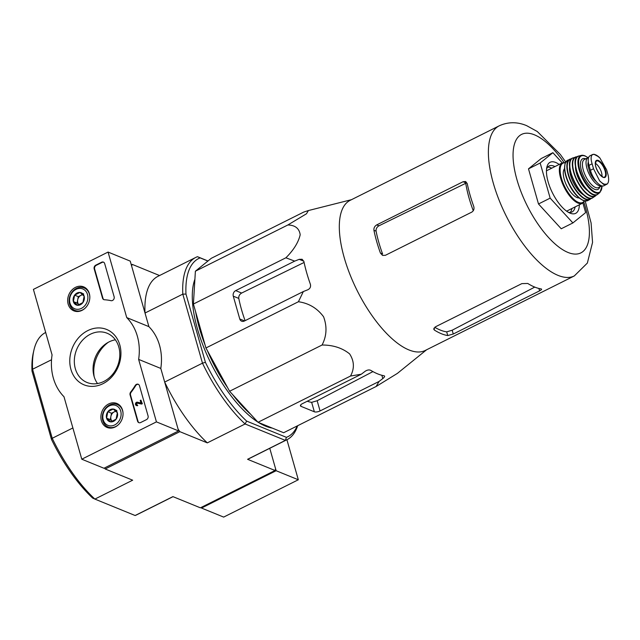 <?xml version="1.0" encoding="UTF-8"?>
<svg xmlns="http://www.w3.org/2000/svg" width="640" height="640" viewBox="0 0 640 640"><rect width="100%" height="100%" fill="white"/><g stroke="black" fill="none" stroke-linecap="round" stroke-linejoin="round"><path stroke-width="0.96" d="M361.328 374.208L350.512 376.04C354.592 368.528 354.296 361.152 349.624 353.896C342.24 347.96 333.056 345 322.064 345.016C326.72 336.024 327.224 326.608 323.568 316.752C317.208 308.216 308.824 303.208 298.416 301.736L303.36 291.536L307.864 289.752C310.16 288.568 310.992 286.728 310.368 284.232A92.088 37.416 -116.6 0 1 303.872 261.424L302.104 259.256L299.2 259.336L294.696 261.12L285.896 257.792C293.648 250.072 298.416 242.392 300.192 234.752C299.28 228.432 295.176 225.176 287.872 224.968L306.472 213.784L308.408 210.552L303.8 212.048L211.312 258.288L195.384 271.208L193.408 304.032L205.928 347.976L229.576 391.256L258.024 422.28L283.648 432.728L376.136 386.488L379.064 381.448L382.8 378.568C384.672 377.056 385.088 376.12 384.048 375.768A92.088 37.416 -116.6 0 1 370.744 370.344C369.096 369.592 367.2 369.92 365.072 371.336L361.328 374.208L302.328 403.704A4.28 1.648 164.1 0 0 300.432 405.784A4.28 1.648 164.1 0 0 301.048 406.36L314.352 411.792A4.28 1.648 164.1 0 0 320.064 410.944L379.064 381.448M108.288 342.304A31.224 25.888 -67.8 0 0 94.208 376.816M201.296 507.368L201.496 508.048L276.144 470.728L269.76 448.304L275.64 468.952L275.04 470.496L247.576 459.296L285.368 440.4L286.424 437.344L246.64 421.104A99.624 40.48 -116.6 0 1 205.408 362.312L185.976 294.08A99.624 40.48 -116.6 0 1 200.144 257.88L207.912 261.048M104.496 467.976L105.2 468.992L132.664 480.192L94.872 499.088L92.664 498.088A99.624 40.48 63.4 0 1 51.432 439.288L52.232 438.28A101.904 41.4 63.4 0 0 94.872 499.088L135.128 515.512L172.92 496.616L200.384 507.824L275.04 470.496M105.2 468.992L179.856 431.664L178.096 429.152L164.68 382.056L202.48 363.168L182.808 294.128L145.016 313.024L131.6 265.928L132.208 264.384L159.552 275.536M131.288 264.84L132.208 264.384M51.432 439.288L32 371.064A99.624 40.48 63.4 0 1 33.304 352.832L33.888 350.248A101.904 41.4 63.4 0 0 32.568 369.24L51.536 359.76M246.64 421.104L245.112 423.976L285.368 440.4A101.904 41.4 -116.6 0 0 286.984 439.696L249.192 458.592A101.904 41.4 -116.6 0 1 247.576 459.296M205.408 362.312L202.48 363.168A101.904 41.4 -116.6 0 0 245.112 423.976L207.32 442.872L179.856 431.664M72.88 427.96L52.232 438.28L32.568 369.24L32 371.064M185.976 294.08L182.808 294.128A101.904 41.4 -116.6 0 1 195.848 257.392A101.904 41.4 -116.6 0 1 197.464 256.688L207.992 260.984M297.2 425.96A99.624 40.48 -116.6 0 1 286.424 437.344M272.296 428.096A88.488 35.952 -116.6 0 1 265.664 426.184A88.488 35.952 -116.6 0 1 258.52 422.48M257.784 422.016A88.488 35.952 -116.6 0 1 206.64 354.144A88.488 35.952 -116.6 0 1 194.904 279.248M297.672 425.72A101.904 41.4 -116.6 0 1 286.984 439.696M145.016 313.024A101.904 41.4 -116.6 0 1 158.048 276.288L195.848 257.392M207.32 442.872A101.904 41.4 -116.6 0 1 164.68 382.056M45.68 332.472L45.6 332.512A101.904 41.4 63.4 0 0 33.888 350.248M135.128 515.512A101.904 41.4 63.4 0 0 136.744 514.808L173.032 496.664M197.464 256.688L200.144 257.88M195.656 311.912A88.488 35.952 63.4 0 0 205.048 344.888M207.416 350.704A88.488 35.952 63.4 0 0 227.536 387.52M232.68 394.632A88.488 35.952 63.4 0 0 250.68 414.264M287.872 224.968L195.384 271.208M285.896 257.792L193.408 304.032M298.416 301.736L205.928 347.976M322.064 345.016L229.576 391.256M350.512 376.04L258.024 422.28M426.576 349.792L397.392 373.392L376.136 386.488M294.696 261.12L235.696 290.616A4.28 3.552 -67.8 0 0 233.28 296.168L239.776 318.984A4.28 3.552 -67.8 0 0 241.664 321.192A4.28 3.552 -67.8 0 0 244.36 321.032L303.36 291.536M582.896 202.992L585.632 212.608L572.896 222.936L561.232 228.768L538.496 203.968L528.496 168.848L541.224 158.528L552.888 152.696L562.264 162.92M373.928 230.272A83.92 34.096 63.4 0 0 380.432 253.08L382.592 255.416L385.416 255.296L471.736 212.144C473.76 210.824 474.432 208.92 473.744 206.424A83.92 34.096 -116.6 0 1 467.248 183.616L465.648 181.512L463.072 181.728L376.752 224.888C374.64 226.168 373.704 227.968 373.928 230.272L376.088 231.152C375.864 228.856 376.824 227.064 378.968 225.792L465.736 183.288A77.904 31.656 63.4 0 0 473.264 210.752M376.088 231.152A79.816 32.432 63.4 0 0 382.584 253.96L380.432 253.08M463.072 181.728L466.264 183.032L465.736 183.288M534.752 287.096L452.184 330.216L446.696 331.856A79.816 32.432 63.4 0 1 434.744 327.264M539.584 290.856C541.6 289.808 542.096 289.152 541.064 288.896A83.92 34.096 -116.6 0 1 527.76 283.464L521.848 283.624L435.528 326.776L433.752 329.264L434.448 330.12A83.92 34.096 63.4 0 0 447.744 335.552L453.264 334.016L539.584 290.856L538.904 288.456M541.6 289.192L541.064 288.896M574.296 275.944A83.92 34.096 63.4 0 1 506.272 216.128A83.92 34.096 63.4 0 1 499.24 125.816L350.16 200.344A83.92 34.096 63.4 0 0 347.816 268.792A83.92 34.096 63.4 0 0 402.648 346.728A83.92 34.096 63.4 0 0 425.216 350.472L574.296 275.944L587.36 263.064L592.56 242.392L591.088 222.976L585.2 201.008M384.608 376.176L384.048 375.768M307.232 401.256A82.712 33.608 63.4 0 0 311.656 402.344L317.16 400.736L372.928 371.608M233.28 296.168L238.784 298.416C238.56 296.112 239.52 294.328 241.648 293.048L304.088 262.464M238.784 298.416A82.712 33.608 63.4 0 0 245.088 320.672M572.896 222.936L550.16 198.136L540.16 163.016L552.888 152.696M540.16 163.016L528.496 168.848M550.16 198.136L538.496 203.968M551.72 168.192A25.688 10.44 63.4 0 0 550.832 167.784A25.688 10.44 63.4 0 0 547.632 167.152M570.264 212.416A25.688 10.44 63.4 0 0 571.888 208.528M554.952 166.576A25.688 10.44 63.4 0 0 554.064 166.168A25.688 10.44 63.4 0 0 549.072 166A25.688 10.44 63.4 0 0 546.56 169.016M568.136 212.16A25.688 10.44 63.4 0 0 572.048 211.96A25.688 10.44 63.4 0 0 575.12 206.912M559.168 164.464A28.544 11.6 63.4 0 0 555.672 162.464A28.544 11.6 63.4 0 0 546.848 167.248A28.544 11.6 63.4 0 0 552.52 193A28.544 11.6 63.4 0 0 569.72 212.992A28.544 11.6 63.4 0 0 579.344 204.8M156.432 421.88L81.784 459.208L63.984 396.72A51.384 42.6 112.2 0 1 52.072 354.92L33.408 289.392L108.064 252.064L126.728 317.592A51.384 42.6 112.2 0 1 138.632 359.392L156.432 421.88L178.6 430.928L103.952 468.256L81.784 459.208M126.728 317.592L148.896 326.64L130.232 261.112L108.064 252.064M148.896 326.64A51.384 42.6 112.2 0 1 160.8 368.44L138.632 359.392M160.8 368.44L178.6 430.928M146.464 419.632L140.632 422.544A2.856 2.368 112.2 0 1 138.832 422.656A2.856 2.368 112.2 0 1 137.576 421.176L130.088 394.904A2.856 2.368 112.2 0 1 130.704 392.032A58.52 48.512 112.2 0 0 135.2 385.528A2.856 2.368 112.2 0 1 138.224 384.272A2.856 2.368 112.2 0 1 139.48 385.752L148.072 415.928A2.856 2.368 112.2 0 1 146.464 419.632M104.68 263.6L114.128 296.76A2.856 2.368 112.2 0 1 113.512 299.648A2.856 2.368 112.2 0 1 111.032 300.672A58.8 48.752 112.2 0 0 104.424 299.752A2.856 2.368 112.2 0 1 103.784 299.608A2.856 2.368 112.2 0 1 102.528 298.136L94.184 268.848A2.856 2.368 112.2 0 1 95.8 265.144L101.632 262.232A2.856 2.368 112.2 0 1 103.432 262.12A2.856 2.368 112.2 0 1 104.68 263.6M87.792 330.6A29.912 24.792 112.2 0 1 120.304 359.848A29.912 24.792 112.2 0 1 77.968 381.016A29.912 24.792 112.2 0 1 87.792 330.6M108.68 403.952A12.952 10.736 112.2 0 1 117.112 403.568A12.952 10.736 112.2 0 1 121.904 419.512A12.952 10.736 112.2 0 1 107.328 427.544A12.952 10.736 112.2 0 1 100.904 416.28A12.952 10.736 112.2 0 1 108.68 403.952M75.472 287.36A12.952 10.736 112.2 0 1 83.896 286.976A12.952 10.736 112.2 0 1 88.688 302.92A12.952 10.736 112.2 0 1 74.112 310.952A12.952 10.736 112.2 0 1 67.688 299.688A12.952 10.736 112.2 0 1 75.472 287.36M90.344 334.248A26.592 22.048 112.2 0 1 107.12 333.24A26.592 22.048 112.2 0 1 117.48 366.184A26.592 22.048 112.2 0 1 87.024 382.48A26.592 22.048 112.2 0 1 74.392 359.224A26.592 22.048 112.2 0 1 90.344 334.248M97.512 383.552A26.592 22.048 112.2 0 1 109.08 341.888A26.592 22.048 112.2 0 1 115.36 339.808M104.008 299.688A2.856 2.368 112.2 0 1 102.968 298.312L94.632 269.032A2.856 2.368 112.2 0 1 96.24 265.328L102.072 262.416A2.856 2.368 112.2 0 1 103.648 262.224M139.056 422.728A2.856 2.368 112.2 0 1 138.024 421.36L130.536 395.08A2.856 2.368 112.2 0 1 131.144 392.216L130.704 392.032M138.44 384.376A2.856 2.368 112.2 0 0 135.648 385.712A58.52 48.512 112.2 0 1 131.144 392.216M137.336 405.368L137.12 404.608L137.336 405.368A1.712 1.416 112.2 0 1 135.528 403.504A1.712 1.416 112.2 0 1 137.232 402.184L140.92 402.976L140.208 400.464L140.904 400.112L142.328 403.736L137.488 403.192A0.856 0.712 112.2 0 0 136.824 404.688M142.328 403.736L141.184 403.904M140.904 400.112L141.888 403.552M137.784 405.552A1.712 1.416 112.2 0 1 136.488 405.504M137.12 404.608A0.856 0.712 112.2 0 1 136.208 403.688A0.856 0.712 112.2 0 1 137.04 403.016M141.632 404.08L137.488 403.192M113.208 409.04L117.344 412.76L116.096 419.176L110.712 421.872L106.568 418.144L107.824 411.728L113.208 409.04A6.592 5.464 112.2 0 1 117.344 412.76A6.592 5.464 112.2 0 1 116.096 419.176A6.592 5.464 112.2 0 1 110.712 421.872A6.592 5.464 112.2 0 1 106.568 418.144A6.592 5.464 112.2 0 1 107.824 411.728A6.592 5.464 112.2 0 1 113.208 409.04L116.904 410.544M103.208 419.824A10.704 8.872 112.2 0 1 113.992 405.032A10.704 8.872 112.2 0 1 118.68 421.496A10.704 8.872 112.2 0 1 103.208 419.824M118.048 425.032A12.128 10.056 112.2 0 1 108.112 426.984A12.128 10.056 112.2 0 1 102.784 420.712A12.128 10.056 112.2 0 1 105.96 407.824A12.128 10.056 112.2 0 1 117.28 404.52A12.128 10.056 112.2 0 1 123.008 412.872M112.208 421.4A5.712 4.736 112.2 0 1 110.888 416.448L110.264 419.656L112.208 421.4M110.888 416.448A5.712 4.736 112.2 0 1 114.208 411.888L111.52 413.24L110.888 416.448M115.768 411.112L114.208 411.888A5.712 4.736 112.2 0 1 116.064 411.384M111.52 413.24L107.824 411.728M110.264 419.656L106.568 418.144M80 292.448L84.136 296.168L82.888 302.584L77.496 305.28L73.36 301.56L74.608 295.144L80 292.448A6.592 5.464 112.2 0 1 84.136 296.168A6.592 5.464 112.2 0 1 82.888 302.584A6.592 5.464 112.2 0 1 77.496 305.28A6.592 5.464 112.2 0 1 73.36 301.56A6.592 5.464 112.2 0 1 74.608 295.144A6.592 5.464 112.2 0 1 80 292.448L83.696 293.952M70 303.24A10.704 8.872 112.2 0 1 80.776 288.448A10.704 8.872 112.2 0 1 85.464 304.904A10.704 8.872 112.2 0 1 70 303.24M84.84 308.44A12.128 10.056 112.2 0 1 74.904 310.4A12.128 10.056 112.2 0 1 69.568 304.12A12.128 10.056 112.2 0 1 72.744 291.232A12.128 10.056 112.2 0 1 84.072 287.928A12.128 10.056 112.2 0 1 89.8 296.28M79 304.808A5.712 4.736 112.2 0 1 77.68 299.856L77.056 303.064L78.992 304.808M77.68 299.856A5.712 4.736 112.2 0 1 81 295.304L78.304 296.648L77.68 299.856M82.552 294.52L81 295.304A5.712 4.736 112.2 0 1 82.848 294.792M78.304 296.648L74.608 295.144M77.056 303.064L73.36 301.56M201.496 508.048L223.664 517.096L298.32 479.768L286.912 439.728M276.144 470.728L298.32 479.768M595.064 154.624L593.864 154.24L592.208 154.816C590.792 156.384 590.76 159.384 592.112 163.808L593.52 168.752L599.624 180.848L603.64 184.456L607.28 183.968C608.824 182.328 609.064 179.224 608 174.664L606.592 169.72L599.856 157.936L596.392 155.184M592.744 154.424L590 155.8A13.984 5.68 63.4 0 0 589.008 165.36L590.416 170.304A13.984 5.68 63.4 0 0 603.912 185.768L607.28 183.968A16.416 6.672 63.4 0 1 599.624 180.848M588.952 165.144L587.976 165.632A12.448 5.056 -116.6 0 1 588.312 162.032M596.24 181.536A12.448 5.056 -116.6 0 1 590.024 172.824A1.424 0.576 63.4 0 1 589.864 172.4L588.048 166.032A1.424 0.576 63.4 0 1 587.976 165.632M588.616 157.472A15.696 6.376 63.4 0 0 588.072 157.672A15.696 6.376 63.4 0 0 589.208 174.216A15.696 6.376 63.4 0 0 601.816 185.888M566.512 211.08A22.552 9.16 63.4 0 0 567.416 210.768L582.432 203.256A22.552 9.16 63.4 0 1 564.152 187.184A22.552 9.16 63.4 0 1 562.256 162.92L547.248 170.424A22.552 9.16 63.4 0 0 546.448 170.96M564.504 168.76A16.56 6.728 63.4 0 0 566.792 185.864A16.56 6.728 63.4 0 0 579.104 197.96M601.96 176.48A8.56 3.48 63.4 0 0 595.4 163.36M563.984 162.464A66.224 26.904 63.4 0 0 534.48 134.84A66.224 26.904 63.4 0 0 517.472 181.472A66.224 26.904 63.4 0 0 570.064 253.2A66.224 26.904 63.4 0 0 583.824 202.152M376.752 224.888L378.968 225.792M434.448 330.12L433.896 328.2M447.744 335.552L446.696 331.856M453.264 334.016L452.184 330.216M382.8 378.568L381.872 375.288M299.2 259.336L303.824 261.216M320.064 410.944L317.16 400.736M314.352 411.792L311.656 402.344M301.048 406.36L300.648 404.968M239.776 318.984L244.56 320.928M235.696 290.616L241.648 293.048M102.968 298.312L102.528 298.136M94.632 269.032L94.184 268.848M96.24 265.328L95.8 265.144M102.072 262.416L101.632 262.232M138.024 421.36L137.576 421.176M130.536 395.08L130.088 394.904M135.648 385.712L135.2 385.528M592.112 163.808L589.008 165.36M593.52 168.752L590.416 170.304M565.32 162.824A21.976 8.928 63.4 0 0 564.824 186.848A21.976 8.928 63.4 0 0 584.344 200.864M564.976 164.44A21.976 8.928 63.4 0 0 569.256 184.632A21.976 8.928 63.4 0 0 582.84 200.168M587.824 200.56L583.664 200.672C577.928 197.96 573.088 192.568 569.136 184.496C566.288 178.672 564.744 173.328 564.488 168.48L565.088 163.432L567.656 160.224A22.552 9.16 63.4 0 0 569.52 184.504A22.552 9.16 63.4 0 0 587.824 200.56L590.032 199.376A22.48 9.136 63.4 0 0 591.296 198.24M571.6 158.832A22.48 9.136 63.4 0 0 569.928 159.168L569.928 159.168A22.48 9.136 63.4 0 0 571.648 183.44A22.48 9.136 63.4 0 0 590.032 199.376L591.328 198.24M571.432 159.008A22.192 9.016 63.4 0 0 571.976 183.272A22.192 9.016 63.4 0 0 591.064 198.272M569.704 166.416A18.272 7.424 63.4 0 0 573.4 182.56A18.272 7.424 63.4 0 0 584.096 195.208M570.216 161.568A21.96 8.92 63.4 0 0 574.392 182.064A21.96 8.92 63.4 0 0 588.28 197.712M592.904 197.656C583.024 205.592 560.752 161.04 573.024 157.896A22.248 9.04 63.4 0 0 574.544 181.992A22.248 9.04 63.4 0 0 592.904 197.656L595.232 196.112A21.92 8.904 63.4 0 0 596.416 194.824M577.4 156.784A21.92 8.904 63.4 0 0 575.664 156.968A21.92 8.904 63.4 0 0 577.008 180.76A21.92 8.904 63.4 0 0 595.232 196.112L596.44 194.824M577.248 156.928A21.64 8.792 63.4 0 0 577.312 180.608A21.64 8.792 63.4 0 0 596.216 194.864M575.496 166.048A16.84 6.84 63.4 0 0 587.864 190.792M577.552 174.112A16.272 6.608 63.4 0 0 582.656 184.312M575.968 159.232A21.096 8.568 63.4 0 0 579.84 179.344A21.096 8.568 63.4 0 0 593.608 194.504M597.944 194.104C588.584 203.032 566.136 158.136 578.888 156A21.376 8.688 63.4 0 0 580.016 179.256A21.376 8.688 63.4 0 0 597.944 194.104L599.968 192.464L602.096 185.952M584.672 155.784A20.84 8.464 63.4 0 0 581.424 155.368A20.84 8.464 63.4 0 0 582.368 178.08A20.84 8.464 63.4 0 0 599.968 192.464M587.952 157.736A20.28 8.24 63.4 0 0 585.176 156.096A20.28 8.24 63.4 0 0 579.144 167.128A20.28 8.24 63.4 0 0 592.032 189.992A20.28 8.24 63.4 0 0 601.992 185.928M585.776 158.824A17.128 6.96 63.4 0 0 584.08 177.216A17.128 6.96 63.4 0 0 599.816 186.904M588.072 157.672L584.456 159.48A15.696 6.376 63.4 0 0 585.768 176.376A15.696 6.376 63.4 0 0 598.496 187.568L601.848 185.896M591.072 172.304L590.024 172.824M590.92 171.872L589.864 172.4M589.056 165.528L588.048 166.032M599.856 157.936A16.416 6.672 63.4 0 0 592.208 154.816M598.336 160.464A9.496 3.856 63.4 0 0 595.4 164.992A9.496 3.856 63.4 0 0 600.672 175.52A9.496 3.856 63.4 0 0 606.08 172.792A9.496 3.856 63.4 0 0 598.336 160.464M598.16 161.056A8.992 3.656 63.4 0 0 596.264 161.088L595.4 163.344C595.208 166.048 596.576 169.616 599.512 174.04C602.6 177.048 604.2 178.088 604.296 177.16A8.992 3.656 63.4 0 0 604.568 169.376A8.992 3.656 63.4 0 0 598.16 161.056M499.24 125.816C510.92 120.472 520.96 123.248 526.704 125.688L537.264 131.496L560.32 154.448L565.728 162.048M351.52 199.672L308.408 210.552M136.704 405.616L136.256 405.432M108.112 426.984L110.856 428.104M117.28 404.52L120.024 405.64M74.904 310.4L77.648 311.512M84.072 287.928L86.816 289.048M562.256 162.92L565.44 162.568M582.432 203.256L584.616 200.92M567.656 160.224L571.616 158.816M573.024 157.896L577.416 156.768M578.888 156L581.424 155.368L584.928 155.808L588.056 157.68M593.864 154.24L598.68 156.776"/></g></svg>
